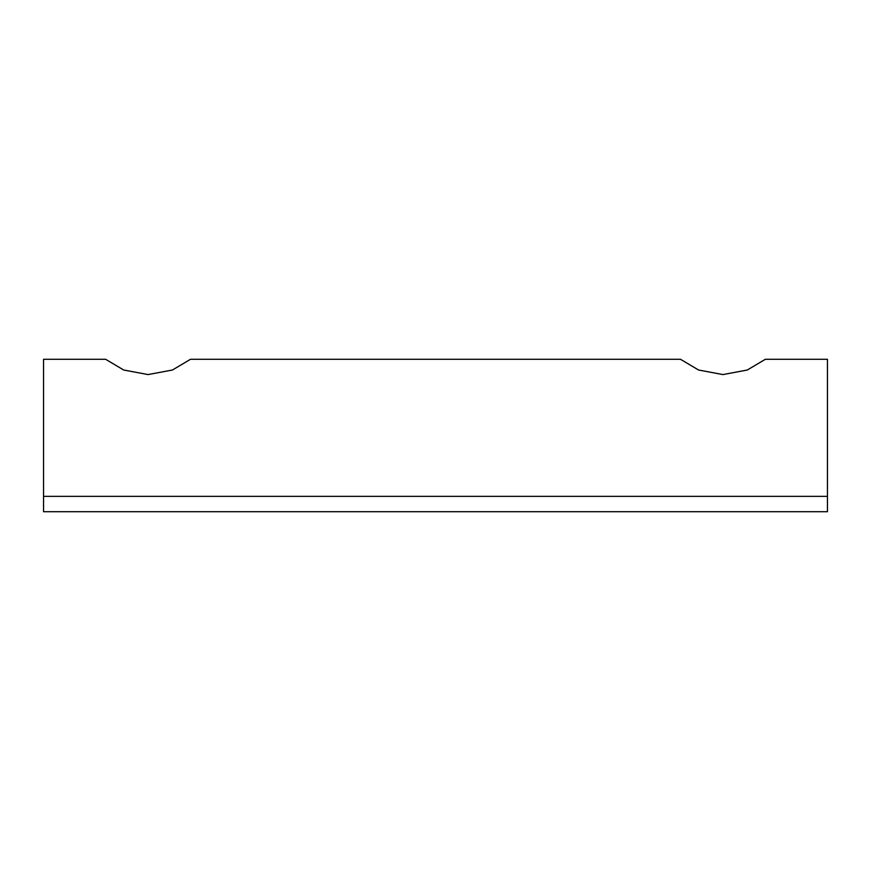 <?xml version="1.0" encoding="UTF-8"?>
<svg xmlns="http://www.w3.org/2000/svg" width="871" height="871" viewBox="0 0 871 871"><rect width="100%" height="100%" fill="white"/><g stroke="black" fill="none" stroke-linecap="round" stroke-linejoin="round"><path stroke-width="1.31" d="M765.348 359.288L747.307 370.012L722.93 374.574L698.553 370.012L680.512 359.288L698.553 370.012L722.93 374.574L747.307 370.012L765.348 359.288L827.45 359.288L827.45 511.713L43.55 511.713L43.55 496.361L827.45 496.361M105.652 359.288L123.693 370.012L148.07 374.574L172.447 370.012L190.488 359.288L172.447 370.012L148.07 374.574L123.693 370.012L105.652 359.288L43.55 359.288L43.55 496.361M190.488 359.288L680.512 359.288"/></g></svg>
